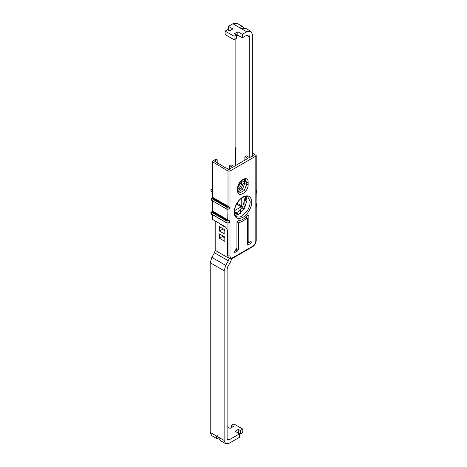 <?xml version="1.0" encoding="UTF-8"?>
<svg xmlns="http://www.w3.org/2000/svg" width="467" height="467" viewBox="0 0 467 467"><rect width="100%" height="100%" fill="white"/><g stroke="black" fill="none" stroke-linecap="round" stroke-linejoin="round"><path stroke-width="0.7" d="M231.381 427.649L231.381 425.361L233.862 423.925L242.799 429.085L240.318 430.516L238.333 429.371L235.053 431.263L239.524 433.843L229.099 439.861L227.692 440.002L227.114 438.717L227.114 269.062L227.838 266.616L230.476 262.045L231.836 258.642M227.114 426.675L230.091 428.397L233.366 426.505L231.381 425.361M218.976 439.044L216.647 438.49L216.647 436.114L217.184 435.548L220.628 440.784L225.584 443.65L229.099 443.3L239.524 437.281L239.524 433.843M242.799 429.085L242.799 432.524L240.318 433.96L238.333 432.81L238.333 429.371M238.333 432.81L238.036 432.985M240.318 433.96L240.318 430.516M222.444 235.619L222.444 236.541L219.467 238.258L224.825 241.357L224.825 236.997L219.467 233.903L219.467 238.258M222.444 236.541L224.825 237.913M222.444 228.421L222.444 229.338L219.467 231.06L224.825 234.154L224.825 229.799L219.467 226.699L219.467 231.06M222.444 229.338L224.825 230.716M219.823 223.652L219.467 223.856L224.825 226.956L224.825 226.542M219.467 223.442L219.467 223.856M215.194 220.979L215.194 250.359L214.47 252.805L211.831 257.375L210.232 262.758L210.232 432.407L211.685 435.623L216.647 438.49M229.099 258.385L228.369 260.831L225.73 265.402L211.831 257.375M225.584 443.65L224.131 440.434L224.131 270.784L225.73 265.402M236.547 35.977L237.837 35.235L237.837 31.791L242.303 34.371L246.774 31.791L250.983 31.377L246.021 28.51L239.483 27.979L239.583 27.641L232.87 23.764L237.084 23.35L242.046 26.216L239.583 27.641M243.733 27.88L242.046 26.216M229.892 30.647L228.404 29.789L228.404 26.345L232.87 28.925L229.595 30.816L227.61 29.672L225.123 31.108L225.123 34.546L234.06 39.707L236.547 38.271L236.547 34.832L234.557 33.682L237.837 31.791M237.837 35.235L242.303 37.815L242.303 34.371M234.06 39.707L234.06 36.263L236.547 34.832M245.479 196.268L245.479 200.629L244.895 200.29M240.12 182.188L240.12 183.128M244.043 209.082L241.988 207.897M250.983 31.377L252.729 35.235L252.729 156.013M235.853 165.371L235.853 38.673M249.752 157.344L249.752 36.951L246.774 35.235L242.303 37.815M246.774 35.235L248.876 35.025L249.752 36.951M228.404 26.345L232.87 23.764M234.06 36.263L225.123 31.108M243.727 196.946L244.562 200.244L242.566 206.969L237.738 212.065L234.463 212.987M234.212 210.862L241.264 206.793L241.76 205.929L241.76 197.792M238.444 214.417L237.032 212.672L235.263 213.699L234.93 214.779M240.482 209.391L240.377 213.617M244.043 202.742L244.982 203.297L244.982 206.583L241.912 207.36M244.253 202.777L244.947 203.209M245.479 199.87L244.556 200.641M246.033 196.42L246.973 200.226L244.463 208.41L238.929 214.16L235.164 215.252M241.287 180.875L241.661 184.377L240.166 183.513L238.007 187.343M237.977 188.464L239.425 188.242L241.661 184.377M240.166 183.513L240.166 182.124M252.729 155.003L253.231 155.143L253.231 155.873L253.231 155.143L253.231 155.873L249.355 157.572L246.378 155.855L244.883 156.714L247.866 158.436L233.961 166.462L230.984 164.74L229.495 165.598L232.473 167.32L230.389 168.523L229.53 169.556L228.264 169.556L227.411 168.523L225.322 167.665L214.697 161.185L216.927 159.626L215.415 159.393L212.205 161.588L228.007 171.045L229.992 171.045L229.992 255.893L228.007 255.893L227.954 222.957M229.495 165.598L229.495 169.597M244.883 156.714L244.883 160.152M212.713 188.703L210.897 189.52L211.942 188.913M212.205 200.769L212.205 210.886L211.679 212.1L210.897 212.45L210.897 213.308L212.205 215.404M211.965 188.901L210.897 189.52L210.897 190.373L212.205 192.474M256.109 190.367L256.22 191.038M255.939 190.279L256.272 190.478L256.22 189.859M255.939 193.262L256.272 192.772M212.152 211.522L212.485 211.031L229.361 220.786L227.709 220.523L212.316 211.633L212.246 210.915L211.662 212.176L212.246 210.915M211.679 212.1L211.796 214.295L226.956 223.051L229.361 222.625L227.902 222.911L229.361 222.625L229.361 220.786L226.898 221.084L228.153 220.08M212.152 197.763L212.485 197.272L229.361 207.027L227.709 206.764L212.316 197.874L212.246 197.156L211.936 198.23L227.096 206.98L227.902 206.858L228.153 206.321M211.936 200.524L211.662 198.417L211.738 200.407L227.096 209.274L229.361 208.866L226.956 209.292L211.656 200.29L211.656 198.457L212.205 197.127L212.205 161.588M256.109 204.126L256.22 193.414M255.939 204.038L256.272 204.237L256.22 203.618M255.939 207.021L256.272 206.531M212.205 214.528L212.205 218.918L212.613 219.49L225.52 226.944L227.511 230.383L227.511 255.607L229.169 258.467L232.677 258.257L252.536 246.792C254.795 245.257 256.027 243.132 256.22 240.412L256.22 207.173L256.768 205.836L256.768 204.003L256.22 203.524M236.46 215.135L237.703 213.991M249.355 242.42L248.858 242.134L249.355 242.42L250.598 241.702C251.555 241.725 251.555 242.297 250.598 243.424L248.111 244.86L247.37 244.428L247.37 218.282L246.716 218.118C244.171 220.541 241.626 222.006 239.086 222.52L237.312 221.498M248.111 244.86L247.37 244.428L248.111 244.86M248.648 242.25L247.37 242.992M250.598 241.702L251.123 241.649M239.086 222.52L238.433 223.442L238.433 249.588L237.685 250.878L235.205 252.308C234.241 252.291 234.241 251.719 235.205 250.592L236.448 249.874L236.944 249.016L236.944 222.607L238.363 220.751C241.386 220.576 244.41 218.83 247.434 215.509L248.391 215.024L248.858 215.725L248.858 242.134L246.874 240.99M246.874 216.128L246.874 217.756M234.457 251.882L235.205 252.308L234.679 252.361M229.992 255.893C230.167 257.877 231.159 258.455 232.969 257.615L252.828 246.15C254.638 244.901 255.63 243.179 255.811 240.99L255.811 156.141L256.22 155.569L252.729 153.217M229.169 258.467L227.511 255.607M236.033 148.599L235.853 147.601M255.811 156.141L229.992 171.045M235.631 165.499L235.631 147.724M217.184 162.621L217.184 159.755M217.68 163.252L217.68 162.907M245.514 217.424L247.37 218.282M238.503 185.183L239.828 185.084M229.099 439.861L227.114 438.717M224.131 440.434L217.715 436.733M216.647 436.114L210.232 432.407M224.131 270.784L210.232 262.758M228.369 260.831L214.47 252.805M228.375 257.965L215.194 250.359M246.774 31.791L240.061 27.921M241.76 205.929L237.084 203.233M241.264 206.793L236.588 204.091M250.131 201.423L247.79 196.852C242.064 194.103 234.212 205.001 234.393 211.925C234.831 214.972 235.508 216.513 236.419 216.554L236.273 216.466C238.03 217.412 239.974 217.254 242.104 215.993L247.644 210.243C249.495 206.916 250.324 203.974 250.131 201.423M242.898 217.365C237.627 219.794 234.685 218.13 234.06 212.392C234.568 205.894 237.51 200.746 242.898 196.957C247.907 194.57 250.849 196.035 251.713 201.365C252.489 206.07 247.545 215.188 242.898 217.365M237.977 190.384L241.264 188.259L243.085 183.513L244.679 183.508L246.564 184.599L248.152 184.593C248.52 192.258 237.277 198.749 237.65 190.659L237.65 188.458C237.277 180.793 248.52 174.296 248.152 182.393L246.564 182.387L245.257 179.462C243.266 178.838 238.789 181.079 237.977 187.991L237.977 190.203L238.952 192.673L239.863 192.959L244.346 190.373L246.564 184.599L246.564 182.387L244.679 181.301L244.679 183.508L242.461 189.281L238.281 191.879M248.152 182.393L248.152 184.593M237.65 188.458L237.65 187.536M243.085 183.513L242.787 179.76M244.235 179.275L244.679 181.301L243.085 181.295M241.661 182.083L240.166 181.219M212.316 211.633L212.613 201.008M227.709 220.523L227.954 209.198M228.153 223.063L227.709 222.812M212.316 197.874L212.613 197.36L212.613 162.16M227.709 206.764L228.007 206.245L228.007 171.045M228.153 209.304L227.709 209.053M256.757 190.285L256.173 191.552L256.173 193.385L256.757 192.118L256.488 190.011M226.898 209.163L226.898 207.325L211.738 198.574L212.246 197.156M211.738 198.574L211.936 198.23M226.898 207.325L227.166 209.204L229.361 208.866L229.361 207.027L226.898 207.325M211.936 214.283L211.936 211.989L227.096 220.739L226.898 222.922L226.898 221.084L211.738 212.333L211.738 214.166L226.898 222.922M211.738 212.333L211.936 211.989M256.757 204.044L256.173 205.311L256.173 207.144L256.757 205.877L256.488 203.77M250.598 243.424L248.607 242.28M248.858 215.725L247.866 215.153M237.685 250.878L235.701 249.728M238.433 249.588L236.448 248.438M255.811 240.99L256.22 240.412M252.828 246.15L252.536 246.792M232.969 257.615L232.677 258.257M212.613 219.49L212.613 214.767M238.433 223.442L236.944 222.584M238.38 214.382L236.226 213.139M256.22 193.408L256.768 192.077L256.768 190.244L256.22 189.765M228.071 209.111L228.381 209.134M247.02 241.311L249.004 242.455M256.22 191.102L256.22 155.569M245.823 217.155L247.224 217.961"/></g></svg>
